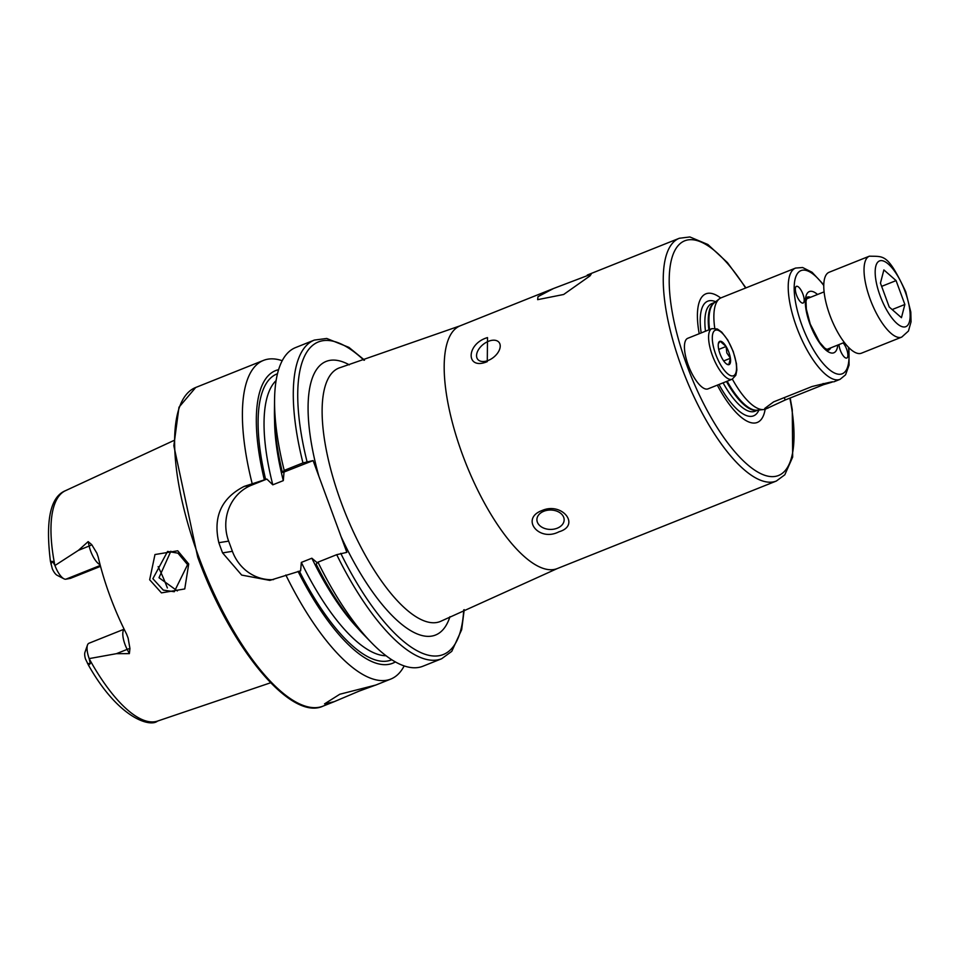 <?xml version="1.0" encoding="UTF-8"?>
<svg xmlns="http://www.w3.org/2000/svg" width="959" height="959" viewBox="0 0 959 959"><rect width="100%" height="100%" fill="white"/><g stroke="black" fill="none" stroke-linecap="round" stroke-linejoin="round"><path stroke-width="1.44" d="M177.751 550.79L188.719 563.976L184.751 588.946L161.448 592.878L149.664 579.775L154.974 554.542L177.751 550.79M187.592 564.647L177.954 553.163L167.585 551.425L152.877 578.709L163.294 590.109L174.274 591.727L187.592 564.647M537.999 296.655L553.487 288.527L591.152 274.19L590.013 275.88L563.652 294.485L537.639 299.664L537.999 296.655M843.129 342.914A8.991 3.153 -111.8 0 1 847.432 351.773A8.991 3.153 -111.8 0 1 846.785 358.043A8.991 3.153 -111.8 0 1 846.545 358.103A8.991 3.153 -111.8 0 1 841.846 353.643A8.991 3.153 -111.8 0 1 839.029 344.557M796.581 295.192A8.991 3.153 68.2 0 0 803.091 303.032A8.991 3.153 68.2 0 0 802.935 294.173A8.991 3.153 68.2 0 0 796.426 286.333A8.991 3.153 68.2 0 0 796.581 295.192M765.162 409.241A69.252 24.299 -111.8 0 1 717.32 385.146M714.767 328.254A59.914 21.014 -111.8 0 1 719.37 298.836A59.914 21.014 -111.8 0 1 721.216 297.769L795.586 268.064A59.914 21.014 -111.8 0 0 796.617 327.127A59.914 21.014 -111.8 0 0 840.048 379.344L833.767 381.85M543.801 511.267A13.618 9.698 -179.5 0 0 536.908 519.598A13.618 9.698 -179.5 0 0 557.251 528.193A13.618 9.698 -179.5 0 0 564.144 519.862A13.618 9.698 -179.5 0 0 543.801 511.267M558.965 531.789C538.898 542.303 519.97 518.519 542.063 510.512C562.046 501.653 581.058 525.436 558.965 531.789M488.479 341.296A13.618 8.283 -38.5 0 0 477.726 359.325A13.618 8.283 -38.5 0 0 488.299 360.416A13.618 8.283 -38.5 0 0 499.052 342.387A13.618 8.283 -38.5 0 0 488.479 341.296M487.28 361.627C465.618 370.749 465.87 343.813 487.508 337.592L487.28 361.627M359.062 691.139L334.14 701.7L324.526 703.882L339.798 694.244L375.652 685.074L359.062 691.139M100.287 565.438L65.859 579.2A15.692 5.502 -111.8 0 1 63.929 578.792A15.692 5.502 -111.8 0 1 54.939 565.51L78.41 550.346L88.156 541.607L91.74 544.664L96.859 553.127L98.166 556.915A126.528 44.378 -111.8 0 0 109.913 595.851A126.528 44.378 -111.8 0 0 126.528 634.007L128.11 638.095L129.945 648.512A7.624 1.906 -27.3 0 0 127.175 649.387L129.369 653.63L129.945 648.512M170.87 551.221L159.002 577.726L177.379 590.924M336.717 554.674A171.577 60.189 -111.8 0 0 441.667 658.737L422.919 666.229A171.577 60.189 -111.8 0 1 371.433 642.626L363.425 634.379A157.6 55.286 -111.8 0 1 316.134 564.132L317.968 562.166L336.717 554.674L346.858 552.36L313.102 460.596L302.96 462.909L284.212 470.401L282.378 472.367L284.02 472.212L283.301 480.627L272.788 484.822L266.854 479.068L244.221 486.381C221.361 498.081 212.898 516.865 218.832 542.698A171.577 60.189 68.2 0 0 220.678 547.805A171.577 60.189 68.2 0 0 222.584 552.899L241.668 575.076L269.827 580.387L300.623 570.833L301.342 562.418L311.855 558.222L316.878 562.465M252.073 483.24A171.577 60.189 -111.8 0 1 263.473 360.404A171.577 60.189 -111.8 0 1 282.234 360.716M63.929 578.792L57.096 575.268A9.422 3.309 -111.8 0 1 52.325 568.843L50.419 561.303L52.649 561.423L54.939 565.51M124.131 629.188L88.959 643.249A15.692 5.502 68.2 0 0 87.473 645.071L84.943 652.336A9.422 3.309 68.2 0 0 85.459 658.905L88.516 665.246L90.242 663.628L89.187 658.605L116.423 653.678L129.369 653.63M167.381 587.963A92.591 32.486 68.2 0 0 158.139 566.625M65.859 579.2L70.451 578.361L100.527 566.349M264.276 479.596A157.6 55.286 -111.8 0 1 278.601 369.671M282.378 472.367A157.6 55.286 -111.8 0 1 274.442 411.651L274.562 400.143A171.577 60.189 -111.8 0 1 295.612 347.566L314.36 340.073A171.577 60.189 -111.8 0 0 302.96 462.909M284.212 470.401A171.577 60.189 -111.8 0 1 274.562 400.143M404.171 665.93A171.577 60.189 -111.8 0 1 390.781 679.068A171.577 60.189 -111.8 0 1 285.842 575.004M395.36 661.926A157.6 55.286 -111.8 0 1 298.045 571.36M283.708 472.152L313.102 460.596M371.433 642.626A171.577 60.189 -111.8 0 1 317.968 562.166M266.854 479.068L251.522 485.194A43.575 40.686 -99.2 0 0 228.638 541.128L232.39 551.317A43.575 40.686 -99.2 0 0 273.531 579.608M87.473 645.071A15.692 5.502 68.2 0 0 89.187 658.605M768.171 408.054L764.755 408.438L773.625 401.869L811.997 386.537C835.037 380.903 838.885 380.291 823.553 384.667L785.193 399.999L765.678 409.049A59.914 21.014 -111.8 0 1 763.604 409.553A59.914 21.014 -111.8 0 1 732.364 379.129M830.626 382.365L823.553 384.667L823.122 383.504M699.207 333.72A69.252 24.299 -111.8 0 1 720.712 297.997M869.381 256.173L829.127 272.26A43.575 15.284 68.2 0 0 829.871 315.211A43.575 15.284 68.2 0 0 861.458 353.188L901.724 337.1A43.575 15.284 -111.8 0 1 870.137 299.124A43.575 15.284 -111.8 0 1 869.381 256.173C883.886 256.724 887.519 253.02 905.752 291.8L910.81 312.071L911.05 321.828L908.449 331.035L901.724 337.1M883.874 269.911L896.078 280.603L904.864 304.483L901.448 317.693L889.233 307.012L880.446 283.121L883.874 269.911M881.645 286.369L896.078 280.603M892.158 309.565L904.864 304.483M688.25 365.139A27.236 9.554 -111.8 0 1 687.783 338.287L711.938 328.637A27.236 9.554 -111.8 0 0 712.405 355.489A27.236 9.554 -111.8 0 0 732.149 379.225L707.994 388.874A27.236 9.554 -111.8 0 1 688.25 365.139M726.131 346.571A12.527 4.399 -111.8 0 1 728.84 352.265A12.527 4.399 -111.8 0 1 730.398 358.151L726.838 352.936L726.095 346.475L720.125 341.26A12.527 4.399 -111.8 0 1 726.047 346.439M730.422 358.306L728.756 364.708A12.527 4.399 -111.8 0 0 730.422 358.306L730.398 358.151M718.339 343.742L720.065 341.26A12.527 4.399 -111.8 0 0 718.567 342.807A12.527 4.399 -111.8 0 0 718.399 347.661L718.423 347.817A12.527 4.399 -111.8 0 0 722.69 359.397L722.774 359.541A12.527 4.399 -111.8 0 0 727.186 364.384A12.527 4.399 -111.8 0 0 728.696 364.72L726.598 364.024M723.697 360.944L730.434 358.246M718.723 349.424L726.095 346.475M830.758 347.853A28.59 10.034 -111.8 0 1 828.456 350.239L824.656 348.057L819.537 342.171L810.247 324.082L806.339 309.122L806.016 301.138L807.25 297.122A28.59 10.034 -111.8 0 1 810.559 297.278M789.856 398.141A126.372 44.33 -111.8 0 1 765.246 475.448A126.372 44.33 -111.8 0 1 686.896 365.355A126.372 44.33 -111.8 0 1 677.246 246.715A126.372 44.33 -111.8 0 1 745.622 288.024M790.18 398.009L792.266 409.625L792.673 457.059L784.81 474.789L776.322 481.046A130.724 45.852 -111.8 0 1 681.573 367.117A130.724 45.852 -111.8 0 1 679.32 238.264L587.268 275.041M758.929 410.02A61.736 21.649 -111.8 0 1 718.974 384.487M757.838 410.128L755.021 411.255A58.008 20.355 -111.8 0 1 723.074 382.845M708.869 329.86A58.008 20.355 -111.8 0 1 714.671 302.481M705.488 331.215A58.008 20.355 -111.8 0 1 711.986 303.512L714.791 302.397M763.604 409.553L757.178 410.2A58.115 20.391 -111.8 0 1 727.162 381.214M757.682 410.152A58.008 20.355 -111.8 0 1 726.454 381.49M709.564 329.584A58.115 20.391 -111.8 0 1 714.275 302.804L719.37 298.836M848.439 347.254A55.562 19.492 -111.8 0 1 834.522 373.027A55.562 19.492 -111.8 0 1 801.952 325.353A55.562 19.492 -111.8 0 1 796.773 274.634A55.562 19.492 -111.8 0 1 823.781 285.53M837.758 345.06A32.954 11.556 -111.8 0 1 826.802 350.814A32.954 11.556 -111.8 0 1 809.947 324.07A32.954 11.556 -111.8 0 1 817.548 294.485M100.084 564.683A15.692 5.502 -111.8 0 1 90.661 551.125A15.692 5.502 -111.8 0 1 89.151 546.043L88.156 541.607M91.74 544.664A7.624 2.961 -12.7 0 1 89.151 546.043L78.41 550.346M462.502 454.638A130.724 45.852 -111.8 0 1 460.248 325.784L340.325 367.561A136.49 47.878 -111.8 0 0 341.248 502.6A136.49 47.878 -111.8 0 0 441.548 620.929L557.251 568.579A130.724 45.852 -111.8 0 1 462.502 454.638M198.657 556.604A171.577 60.189 -111.8 0 1 195.708 387.484L178.985 407.215L173.843 445.755L197.698 557.071C230.136 647.217 290.589 721.36 323.015 706.148A171.577 60.189 -111.8 0 1 198.657 556.604M449.939 616.709A147.338 51.69 -111.8 0 1 341.044 536.537M54.867 565.414A124.083 43.527 -111.8 0 1 65.452 490.696L173.831 440.517M88.516 665.246C118.64 718.495 150.179 727.461 157.504 721.096A124.083 43.527 -111.8 0 1 89.199 658.737M265.619 479.38A154.015 54.028 -111.8 0 1 277.487 373.734M307.012 461.579A168.304 59.038 -111.8 0 1 363.988 360.272M391.763 659.756A154.015 54.028 -111.8 0 1 299.376 571.144M386.045 655.752A149.652 52.493 -111.8 0 1 301.342 562.418M272.788 484.822A149.652 52.493 -111.8 0 1 276.108 380.567M283.301 480.627A149.652 52.493 -111.8 0 1 274.574 419.958M357.791 628.265A149.652 52.493 -111.8 0 1 311.855 558.222M463.724 609.912A168.304 59.038 -111.8 0 1 340.769 553.343M318.915 476.419A147.338 51.69 -111.8 0 1 349.316 364.84M244.221 486.381L251.522 485.194M218.832 542.698L228.638 541.128M222.584 552.899L232.39 551.317M52.649 561.423L50.899 563.976M90.242 663.628L87.533 663.52M124.179 629.284A15.692 5.502 68.2 0 0 127.175 649.387L116.423 653.678M701.185 332.941A61.736 21.649 -111.8 0 1 715.654 301.725M784.306 397.601L785.193 399.999M905.188 291.776A35.399 12.419 68.2 0 0 880.47 260.668A35.399 12.419 68.2 0 0 880.134 295.828A35.399 12.419 68.2 0 0 904.852 326.935A35.399 12.419 68.2 0 0 905.188 291.776M715.738 354.386A24.514 8.595 -111.8 0 1 715.965 330.04A24.514 8.595 -111.8 0 1 733.084 351.581A24.514 8.595 -111.8 0 1 732.856 375.928A24.514 8.595 -111.8 0 1 715.738 354.386M745.946 287.892L727.437 262.61L707.874 244.497L689.857 236.957L679.32 238.264M823.793 284.859L812.057 272.248L802.623 267.525L795.586 268.064M553.487 288.527L460.248 325.784M263.473 360.404L195.708 387.484M157.504 721.096L270.618 682.772M50.431 561.303C45.361 520.329 50.371 496.786 65.452 490.696M364.516 360.104L348.932 347.386L326.731 338.467L314.36 340.073M390.781 679.068L375.353 685.229M334.14 701.7L323.015 706.148M441.667 658.737L451.773 651.353L461.675 629.679L464.216 609.672M776.322 481.046L557.251 568.579M848.907 347.733L849.075 365.079L845.562 374.813L840.048 379.344M806.399 298.932L824.105 291.86M826.61 349.52L844.316 342.447M732.149 379.225L735.841 375.257L736.848 370.018L736.452 363.677L733.275 351.593L727.785 340.049L721.743 332.138L717.368 328.985L711.938 328.637"/></g></svg>
